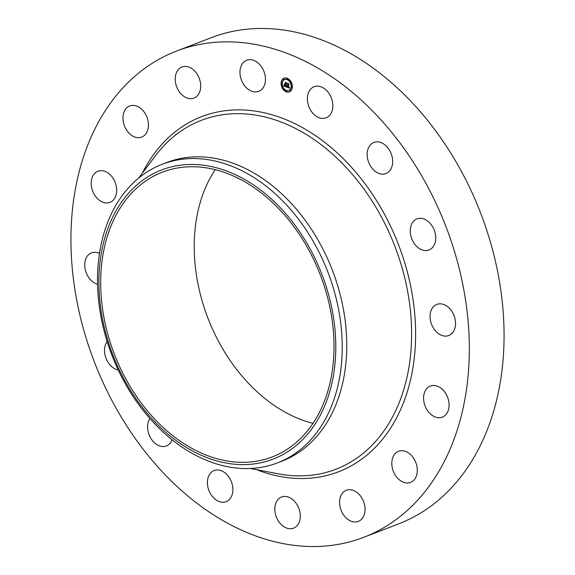 <?xml version="1.0" encoding="UTF-8"?>
<svg xmlns="http://www.w3.org/2000/svg" width="575" height="575" viewBox="0 0 575 575"><rect width="100%" height="100%" fill="white"/><g stroke="black" fill="none" stroke-linecap="round" stroke-linejoin="round"><path stroke-width="0.86" d="M311.168 88.608A16.675 12.053 68.9 0 1 314.123 86.732A16.675 12.053 68.9 0 1 330.388 95.759A16.675 12.053 68.9 0 1 329.065 115.97A16.675 12.053 68.9 0 1 326.111 117.846A16.675 12.053 68.9 0 1 309.846 108.819A16.675 12.053 68.9 0 1 311.168 88.608M176.446 51.096L211.183 37.713A260.525 188.348 68.9 0 1 446.646 146.625A260.525 188.348 68.9 0 1 398.554 523.904L363.817 537.287A260.525 188.348 68.9 0 1 128.354 428.375A260.525 188.348 68.9 0 1 176.446 51.096A260.525 188.348 68.9 0 1 411.908 160.015A260.525 188.348 68.9 0 1 363.817 537.287M162.315 164.234L166.851 162.488A160.037 115.697 68.9 0 1 311.492 229.389A160.037 115.697 68.9 0 1 281.951 461.15L277.416 462.897A160.037 115.697 68.9 0 1 245.108 468.575A160.037 115.697 68.9 0 1 132.775 395.988A160.037 115.697 68.9 0 1 162.315 164.234A160.037 115.697 68.9 0 1 194.623 158.556A160.037 115.697 68.9 0 1 306.957 231.143A160.037 115.697 68.9 0 1 277.416 462.897M241.787 464.607A154.934 112.017 68.9 0 1 101.452 313.008A154.934 112.017 68.9 0 1 192.905 164.464A154.934 112.017 68.9 0 1 333.241 316.063A154.934 112.017 68.9 0 1 241.787 464.607M312.994 423.358A152.591 110.321 68.9 0 1 227.837 357.082A152.591 110.321 68.9 0 1 215.23 169.668M300.387 235.944A152.591 110.321 68.9 0 1 272.219 456.924A152.591 110.321 68.9 0 1 134.306 393.128A152.591 110.321 68.9 0 1 162.473 172.155A152.591 110.321 68.9 0 1 300.387 235.944M172.069 439.789A16.675 12.053 68.9 0 1 166.34 445.956A16.675 12.053 68.9 0 1 165.14 446.322A16.675 12.053 68.9 0 1 150.391 437.518A16.675 12.053 68.9 0 1 149.881 418.521M423.085 218.687A16.675 12.053 68.9 0 1 435.376 234.054A16.675 12.053 68.9 0 1 428.993 249.988A16.675 12.053 68.9 0 1 422.912 250.175A16.675 12.053 68.9 0 1 410.622 234.808A16.675 12.053 68.9 0 1 417.004 218.874A16.675 12.053 68.9 0 1 423.085 218.687M118.227 369.948A16.675 12.053 68.9 0 1 117.178 369.703A16.675 12.053 68.9 0 1 105.807 357.729A16.675 12.053 68.9 0 1 107.166 341.564M447.767 306.798A16.675 12.053 68.9 0 1 455.544 322.748A16.675 12.053 68.9 0 1 448.802 335.527A16.675 12.053 68.9 0 1 437.848 333.141A16.675 12.053 68.9 0 1 430.071 317.192A16.675 12.053 68.9 0 1 436.813 304.412A16.675 12.053 68.9 0 1 447.767 306.798M97.57 284.223A16.675 12.053 68.9 0 1 92.496 281.585A16.675 12.053 68.9 0 1 84.719 265.643A16.675 12.053 68.9 0 1 91.454 252.863A16.675 12.053 68.9 0 1 99.511 253.424M445.402 392.998A16.675 12.053 68.9 0 1 442.326 417.141A16.675 12.053 68.9 0 1 427.254 410.169A16.675 12.053 68.9 0 1 430.33 386.026A16.675 12.053 68.9 0 1 445.402 392.998M94.853 195.392A16.675 12.053 68.9 0 1 97.93 171.249A16.675 12.053 68.9 0 1 113.002 178.221A16.675 12.053 68.9 0 1 109.926 202.364A16.675 12.053 68.9 0 1 94.853 195.392M416.357 464.147A16.675 12.053 68.9 0 1 410.543 482.403A16.675 12.053 68.9 0 1 392.739 469.545A16.675 12.053 68.9 0 1 398.554 451.289A16.675 12.053 68.9 0 1 416.357 464.147M123.898 124.243A16.675 12.053 68.9 0 1 129.713 105.98A16.675 12.053 68.9 0 1 147.516 118.838A16.675 12.053 68.9 0 1 141.709 137.102A16.675 12.053 68.9 0 1 123.898 124.243M365.053 509.428A16.675 12.053 68.9 0 1 358.297 521.388A16.675 12.053 68.9 0 1 339.559 502.227A16.675 12.053 68.9 0 1 346.308 490.267A16.675 12.053 68.9 0 1 365.053 509.428M175.21 78.962A16.675 12.053 68.9 0 1 181.959 67.002A16.675 12.053 68.9 0 1 200.704 86.164A16.675 12.053 68.9 0 1 193.947 98.117A16.675 12.053 68.9 0 1 175.21 78.962M299.295 521.942A16.675 12.053 68.9 0 1 293.545 528.145A16.675 12.053 68.9 0 1 278.954 521.877A16.675 12.053 68.9 0 1 275.806 503.24A16.675 12.053 68.9 0 1 281.556 497.03A16.675 12.053 68.9 0 1 296.147 503.305A16.675 12.053 68.9 0 1 299.295 521.942M240.968 66.448A16.675 12.053 68.9 0 1 246.711 60.246A16.675 12.053 68.9 0 1 261.309 66.513A16.675 12.053 68.9 0 1 264.45 85.15A16.675 12.053 68.9 0 1 258.707 91.36A16.675 12.053 68.9 0 1 244.109 85.086A16.675 12.053 68.9 0 1 240.968 66.448M229.094 499.776A16.675 12.053 68.9 0 1 226.14 501.659A16.675 12.053 68.9 0 1 209.875 492.631A16.675 12.053 68.9 0 1 211.19 472.42A16.675 12.053 68.9 0 1 214.144 470.544A16.675 12.053 68.9 0 1 230.41 479.572A16.675 12.053 68.9 0 1 229.094 499.776M375.116 142.068A16.675 12.053 68.9 0 1 391.46 154.474A16.675 12.053 68.9 0 1 385.911 173.549A16.675 12.053 68.9 0 1 384.711 173.916A16.675 12.053 68.9 0 1 368.367 161.518A16.675 12.053 68.9 0 1 373.915 142.435A16.675 12.053 68.9 0 1 375.116 142.068M281.125 82.822A7.367 5.326 68.9 0 1 284.079 78.15A7.367 5.326 68.9 0 1 289.857 80.083A7.367 5.326 68.9 0 1 292.337 87.228A7.367 5.326 68.9 0 1 289.383 91.899A7.367 5.326 68.9 0 1 283.604 89.966A7.367 5.326 68.9 0 1 281.125 82.822M282.311 83.289A5.808 4.197 68.9 0 1 284.647 79.609A5.808 4.197 68.9 0 1 289.196 81.132A5.808 4.197 68.9 0 1 291.151 86.76A5.808 4.197 68.9 0 1 288.822 90.44A5.808 4.197 68.9 0 1 284.266 88.917A5.808 4.197 68.9 0 1 282.311 83.289M286.594 87.019L286.997 86.293L287.809 87.263L287.831 83.627L288.945 84.065L288.341 87.228L289.11 86.976L288.327 87.45L288.923 87.63L289.225 87.12L289.505 88.183L286.573 87.055L286.796 86.71M286.465 86.767L286.853 86.085L286.623 86.703M287.155 86.645L287.658 86.962L287.55 83.267L288.801 83.756L287.68 83.397L287.723 87.069L287.141 86.631M283.798 85.97L284.273 85.237L285.545 86.401L285.653 85.007L285.408 86.178L284.409 85.474L285.351 86.07L285.444 84.927L284.639 85.129L284.74 83.885L285.674 84.762L285.509 82.757L286.709 83.231L286.278 83.461L286.343 86.969L283.798 85.97L284.359 85.517M283.705 85.639L284.143 84.978L283.892 85.567M284.575 83.67L284.532 85.021L284.575 83.67M285.48 84.432L285.2 82.34L286.673 83.001L285.337 82.477L285.538 84.532L284.977 84.23L285.545 84.403M285.912 90.958L286.415 91.511L285.912 90.958M281.376 82.922L281.879 83.476L281.376 82.922M282.505 87.788L283.008 88.342L282.505 87.788M286.875 78.825L287.378 79.372L286.875 78.825M283.188 79.206L283.691 79.76L283.188 79.206M292.086 87.127L291.582 86.581L292.086 87.127M290.274 90.843L289.778 90.297L290.274 90.843M290.957 82.261L290.454 81.708L290.957 82.261M285.674 84.762L285.955 82.929M284.941 84.892L284.984 84.317M285.725 84.863L285.071 84.784M285.545 86.401L285.94 84.899L285.502 84.949M286.17 86.674L284.086 85.855M289.433 87.932L286.882 86.911M287.809 87.263L288.291 83.806M284.23 78.099A7.367 5.326 -111.1 0 0 281.412 82.714A7.367 5.326 -111.1 0 0 281.405 82.8M281.391 83.08A7.367 5.326 -111.1 0 0 282.505 87.846M282.763 88.313A7.367 5.326 -111.1 0 0 289.527 91.842M291.432 86.746A5.808 4.197 -111.1 0 0 291.439 86.653A5.808 4.197 -111.1 0 0 290.526 82.505M290.282 82.081A5.808 4.197 -111.1 0 0 284.934 79.494A5.808 4.197 -111.1 0 0 284.79 79.558M288.966 90.383A5.808 4.197 -111.1 0 0 289.11 90.333A5.808 4.197 -111.1 0 0 291.41 86.954M286.537 91.403L286.882 91.116L286.257 90.67M282.347 82.987L281.721 82.635M283.13 88.234L283.475 87.86M283.223 87.429L282.85 87.501M287.5 79.264L287.845 78.976L287.22 78.538M283.813 79.652L284.158 79.364L283.533 78.919M292.359 86.854L291.748 86.573M290.224 91.022L290.562 90.735L289.937 90.289M290.993 81.628L290.619 81.708M138.561 178.192L155.552 155.638A186.983 135.183 68.9 0 1 370.422 198.454A186.983 135.183 68.9 0 1 402.306 394.141A186.983 135.183 68.9 0 1 278.171 473.807L250.434 468.488M142.291 173.24A190.311 137.59 68.9 0 1 373.7 196.176A190.311 137.59 68.9 0 1 401.58 407.352A190.311 137.59 68.9 0 1 256.529 469.66"/></g></svg>
